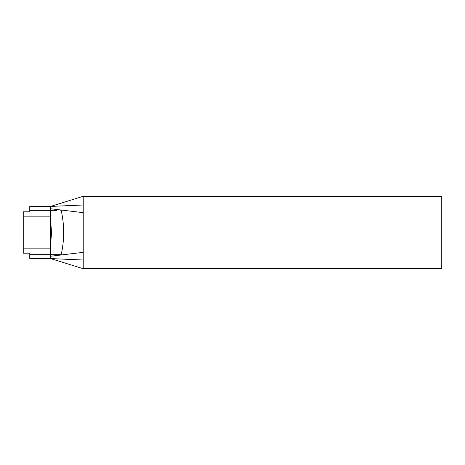 <?xml version="1.0" encoding="UTF-8"?>
<svg xmlns="http://www.w3.org/2000/svg" width="465" height="465" viewBox="0 0 465 465"><rect width="100%" height="100%" fill="white"/><g stroke="black" fill="none" stroke-linecap="round" stroke-linejoin="round"><path stroke-width="0.7" d="M56.817 210.337L29.766 210.337L29.766 211.802L23.25 211.802L23.25 216.853L50.627 216.853L50.627 210.337L55.312 210.337M23.25 248.147L23.25 253.198L29.766 253.198L29.766 254.663L50.627 254.663L50.627 248.147L23.25 248.147L23.25 216.853M83.223 196.282L50.627 206.425L29.766 206.425L29.766 210.337L50.627 210.337L50.627 208.768L83.223 212.65L83.223 196.282L441.75 196.282L441.75 268.718L83.223 268.718L83.223 212.65M50.627 216.853L50.627 248.147M83.223 252.35L50.627 256.232L50.627 254.663L60.735 254.663M55.411 254.663L53.632 254.663M50.627 256.232L50.627 258.575L29.766 258.575L29.766 254.663M50.627 220.59L51.534 232.5L50.627 244.427M61.107 254.663L61.188 254.663C64.484 239.894 64.484 225.118 61.188 210.337L60.752 210.337M53.609 210.337L55.393 210.337M56.753 254.663L55.312 254.663M83.223 268.718L50.627 258.575L83.223 260.016M83.223 204.984L50.627 206.425L50.627 208.768"/></g></svg>
